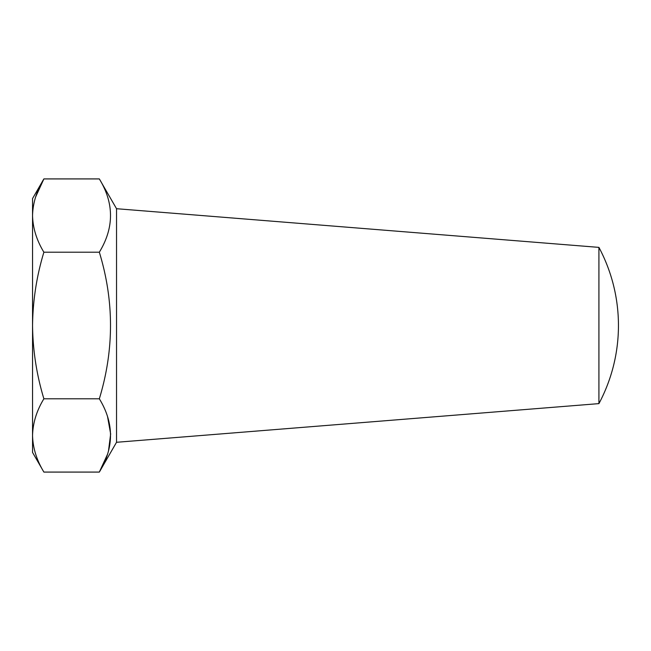 <?xml version="1.0" encoding="UTF-8"?>
<svg xmlns="http://www.w3.org/2000/svg" width="651" height="651" viewBox="0 0 651 651"><rect width="100%" height="100%" fill="white"/><g stroke="black" fill="none" stroke-linecap="round" stroke-linejoin="round"><path stroke-width="0.98" d="M598.92 403.62A166.005 166.005 0 0 0 598.92 247.38L598.92 403.62L116.537 442.289L116.537 208.711L99.334 178.919C114.226 203.283 114.226 227.72 99.334 252.206C114.226 300.949 114.226 349.807 99.334 398.794C114.218 423.142 114.218 447.579 99.334 472.081L107.456 454.439M99.334 178.919L43.886 178.919C36.635 190.849 32.851 203.071 32.55 215.562C32.843 228.029 36.627 240.243 43.886 252.206C36.635 276.081 32.851 300.51 32.55 325.5C32.843 350.433 36.627 374.862 43.886 398.794C36.668 410.651 32.884 422.865 32.55 435.438C32.835 447.847 36.611 460.062 43.886 472.081L32.55 452.445L32.55 198.555L43.886 178.919L35.634 196.96M43.886 472.081L99.334 472.081L116.537 442.289M108.473 451.094L110.654 433.965L107.578 416.811M43.886 398.794L99.334 398.794M43.886 252.206L99.334 252.206M598.92 247.38L116.537 208.711"/></g></svg>
